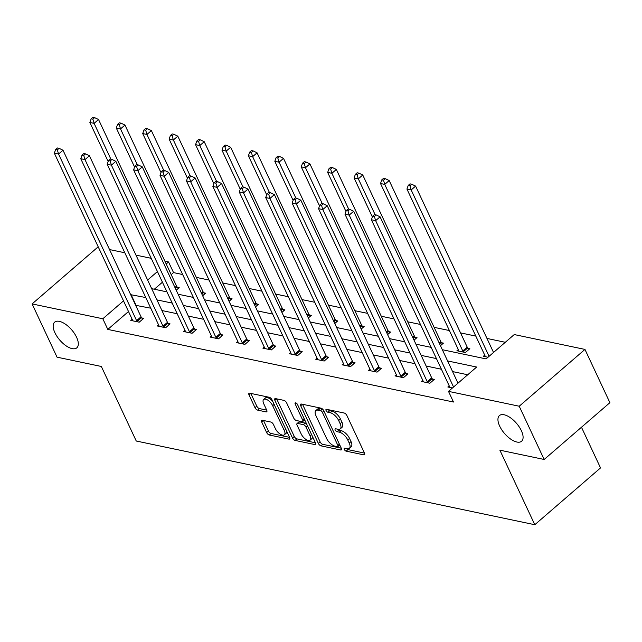 <?xml version="1.0" encoding="UTF-8"?>
<svg xmlns="http://www.w3.org/2000/svg" width="642" height="642" viewBox="0 0 642 642"><rect width="100%" height="100%" fill="white"/><g stroke="black" fill="none" stroke-linecap="round" stroke-linejoin="round"><path stroke-width="0.96" d="M76.583 337.267A16.957 7.856 -130.8 0 0 65.492 324.226A16.957 7.856 -130.8 0 0 54.658 322.156A16.957 7.856 -130.8 0 0 54.907 332.716A16.957 7.856 -130.8 0 0 65.998 345.757A16.957 7.856 -130.8 0 0 76.831 347.82A16.957 7.856 -130.8 0 0 76.583 337.267M521.36 430.678A16.957 7.856 -130.8 0 0 510.262 417.637A16.957 7.856 -130.8 0 0 499.428 415.575A16.957 7.856 -130.8 0 0 499.677 426.127A16.957 7.856 -130.8 0 0 510.767 439.168A16.957 7.856 -130.8 0 0 521.609 441.231A16.957 7.856 -130.8 0 0 521.36 430.678M344.297 449.432A1.822 0.843 -130.8 0 0 346.142 451.141L363.805 454.849A2.6 1.204 -130.8 0 0 364.528 454.729A2.6 1.204 -130.8 0 0 364.487 453.108L346.865 415.478A2.6 1.204 -130.8 0 0 344.216 413.039L326.553 409.323A1.822 0.843 -130.8 0 0 326.048 409.411A1.822 0.843 -130.8 0 0 326.08 410.543A1.822 0.843 -130.8 0 0 327.926 412.252L330.213 412.734A8.322 3.852 -130.8 0 1 338.663 420.542L340.14 423.68A8.322 3.852 -130.8 0 1 340.26 428.856A8.322 3.852 -130.8 0 1 337.949 429.249L335.662 428.768A1.822 0.843 -130.8 0 0 335.156 428.856A1.822 0.843 -130.8 0 0 335.188 429.988A1.822 0.843 -130.8 0 0 337.034 431.697L339.321 432.178A8.322 3.852 -130.8 0 1 347.771 439.987L349.248 443.124A8.322 3.852 -130.8 0 1 349.368 448.301A8.322 3.852 -130.8 0 1 347.057 448.694L344.77 448.212A1.822 0.843 -130.8 0 0 344.264 448.301A1.822 0.843 -130.8 0 0 344.297 449.432M346.495 448.581A1.822 0.843 -130.8 0 0 347.924 449.609L364.479 453.083M328.279 409.692A1.822 0.843 -130.8 0 0 329.707 410.719L331.986 411.201L330.213 412.734M337.387 429.137A1.822 0.843 -130.8 0 0 338.815 430.164L341.095 430.646L339.321 432.178M262.385 420.261A2.6 1.204 -130.8 0 0 261.671 420.382A2.6 1.204 -130.8 0 0 261.703 422.003L266.655 432.564A2.6 1.204 -130.8 0 0 269.295 435.003L288.908 439.12A2.6 1.204 -130.8 0 0 289.63 439A2.6 1.204 -130.8 0 0 289.598 437.379L271.967 399.749A2.6 1.204 -130.8 0 0 269.327 397.31L249.706 393.185A2.6 1.204 -130.8 0 0 248.984 393.305A2.6 1.204 -130.8 0 0 249.024 394.926L254.994 407.678A2.6 1.204 -130.8 0 0 257.643 410.118L266.037 411.883A2.6 1.204 -130.8 0 0 266.759 411.763A2.6 1.204 -130.8 0 0 266.719 410.142L263.758 403.818A6.958 3.226 -130.8 0 1 263.653 399.485A6.958 3.226 -130.8 0 1 268.099 400.335A6.958 3.226 -130.8 0 1 272.649 405.688L284.254 430.461A6.958 3.226 -130.8 0 1 284.358 434.794A6.958 3.226 -130.8 0 1 279.912 433.944A6.958 3.226 -130.8 0 1 275.362 428.591L273.428 424.466A2.6 1.204 -130.8 0 0 270.788 422.027L262.385 420.261M442.33 349.713L486.082 358.902L514.242 334.562L584.958 349.417L609.9 402.67L544.159 459.479L499.869 450.17L534.794 524.723L136.256 441.022L101.34 366.47L57.042 357.169L32.1 303.915L97.841 247.106L98.386 247.226M544.159 459.479L519.217 406.226L448.501 391.371L476.661 367.039L447.586 360.932M128.512 311.522L107.8 329.418L453.493 402.02L448.501 391.371M107.8 329.418L102.816 318.769L32.1 303.915M318.36 443.421A2.6 1.204 -130.8 0 0 321 445.861L340.613 449.978A2.6 1.204 -130.8 0 0 341.335 449.857A2.6 1.204 -130.8 0 0 341.295 448.236L323.672 410.607A2.6 1.204 -130.8 0 0 321.024 408.168L301.411 404.043A2.6 1.204 -130.8 0 0 300.689 404.171A2.6 1.204 -130.8 0 0 300.729 405.784L318.36 443.421L320.133 441.889A2.6 1.204 -130.8 0 0 322.774 444.328L341.287 448.212M314.765 444.553L295.143 440.428A2.6 1.204 -130.8 0 1 292.503 437.988L274.872 400.359A2.6 1.204 -130.8 0 1 274.84 398.738A2.6 1.204 -130.8 0 1 275.554 398.618L283.957 400.375A2.6 1.204 -130.8 0 1 286.597 402.815L293.747 418.078A2.6 1.204 -130.8 0 0 296.387 420.518L301.957 421.69A2.6 1.204 -130.8 0 0 302.679 421.569A2.6 1.204 -130.8 0 0 302.639 419.948L295.2 404.059A1.822 0.843 -130.8 0 1 295.168 402.927A1.822 0.843 -130.8 0 1 296.331 403.144A1.822 0.843 -130.8 0 1 297.527 404.548L315.447 442.811A2.6 1.204 -130.8 0 1 315.487 444.433A2.6 1.204 -130.8 0 1 314.765 444.553L315.712 443.734M584.958 349.417L519.217 406.226M534.794 524.723L600.535 467.922L581.475 427.235M202.647 295.761L205.625 293.185L203.731 292.792M255.492 306.86L258.469 304.284L256.575 303.891M308.337 317.959L311.314 315.382L309.42 314.989M361.181 329.057L364.158 326.481L362.265 326.088M414.026 340.156L417.003 337.58L415.109 337.186M458.3 349.569L456.935 350.741L465.41 352.522L469.848 348.678L467.954 348.285M505.302 342.29L486.965 338.438M475.81 336.095L460.547 332.893M449.392 330.55L434.12 327.34M420.446 324.467L407.702 321.794M394.019 318.922L381.276 316.241M367.601 313.368L354.857 310.696M341.175 307.823L328.431 305.143M314.757 302.27L302.013 299.597M288.338 296.724L275.587 294.044M261.912 291.171L249.168 288.491M235.494 285.626L222.742 282.945M209.067 280.072L196.324 277.392M182.649 274.527L173.541 272.609L171.205 274.632M162.426 282.215L154.321 289.221M487.976 357.257L483.362 356.286L484.718 355.114M440.452 345.701L443.429 343.133L441.536 342.732M387.608 334.602L390.585 332.034L388.691 331.633M334.763 323.504L337.74 320.936L335.846 320.535M281.918 312.405L284.896 309.837L283.002 309.436M229.074 301.307L232.051 298.739L230.157 298.337M176.229 290.208L179.206 287.64L177.312 287.239M109.549 249.569L124.813 252.771M135.968 255.115L151.231 258.325M164.914 261.198L168.549 261.96L166.214 263.982M173.541 272.609L168.549 261.96M157.434 271.566L147.636 280.032M145.782 297.543L130.679 294.686M123.521 300.873L102.816 318.769M436.432 358.589L421.16 355.379M410.005 353.036L394.742 349.834M383.587 347.491L368.315 344.281M357.161 341.937L341.897 338.735M330.742 336.392L315.471 333.182M304.316 330.839L289.052 327.637M277.898 325.293L262.626 322.083M251.471 319.74L236.208 316.538M225.053 314.195L209.782 310.985M198.627 308.642L183.363 305.44M172.208 303.096L156.937 299.886M151.681 288.667L166.952 291.877M178.107 294.221L193.37 297.423M204.525 299.766L219.797 302.976M230.951 305.319L246.215 308.521M257.37 310.864L272.641 314.074M283.796 316.418L299.06 319.62M310.214 321.963L325.486 325.173M336.641 327.516L351.904 330.718M363.059 333.062L378.331 336.272M389.485 338.615L404.749 341.817M415.904 344.16L431.175 347.37M150.774 308.192L135.671 305.335M135.96 305.086L130.976 294.437M467.721 374.759L452.57 371.582M441.415 369.238L426.152 366.028M414.997 363.685L399.725 360.483M388.57 358.14L373.307 354.93M362.152 352.586L346.881 349.384M335.726 347.041L320.462 343.831M309.308 341.488L294.036 338.286M282.881 335.943L267.618 332.733M256.463 330.389L241.191 327.187M230.037 324.844L214.773 321.634M203.618 319.291L188.347 316.089M177.192 313.745L161.928 310.535M141.778 317.95L143.672 318.344L139.226 322.18L130.759 320.406L132.124 319.235M168.196 323.496L170.09 323.897L165.652 327.733L157.186 325.951L158.542 324.78M194.622 329.049L196.516 329.442L192.07 333.278L183.604 331.505L184.968 330.333M221.041 334.594L222.935 334.996L218.497 338.832L210.03 337.05L211.387 335.878M247.467 340.148L249.361 340.541L244.915 344.377L236.449 342.603L237.805 341.432M273.885 345.693L275.779 346.094L271.341 349.93L262.875 348.149L264.231 346.977M300.312 351.246L302.205 351.639L297.76 355.475L289.293 353.702L290.649 352.53M326.73 356.792L328.624 357.193L324.186 361.029L315.72 359.247L317.076 358.075M353.156 362.345L355.05 362.738L350.604 366.574L342.138 364.8L343.494 363.629M379.574 367.89L381.468 368.291L377.031 372.127L368.564 370.346L369.92 369.174M406.001 373.443L407.895 373.837L403.449 377.673L394.982 375.899L396.339 374.727M432.419 378.989L434.313 379.39L429.875 383.226L421.409 381.444L422.765 380.273M452.441 387.969L447.827 386.998L449.183 385.826M349.368 448.301L351.142 446.768A8.322 3.852 -130.8 0 0 351.022 441.584L349.248 443.124M341.095 430.646A8.322 3.852 -130.8 0 1 349.553 438.454L351.022 441.584M340.26 428.856L342.034 427.323A8.322 3.852 -130.8 0 0 341.913 422.139L340.14 423.68M331.986 411.201A8.322 3.852 -130.8 0 1 340.445 419.009L341.913 422.139M302.518 404.275L320.133 441.889M337.419 446.672A1.822 0.843 -130.8 0 0 337.917 446.583A1.822 0.843 -130.8 0 0 337.893 445.452L322.42 412.413A1.822 0.843 -130.8 0 0 320.567 410.711L318.159 410.198A8.322 3.852 -130.8 0 0 315.848 410.591A8.322 3.852 -130.8 0 0 315.976 415.775L326.553 438.358A8.322 3.852 -130.8 0 0 335.004 446.166L337.419 446.672M337.917 446.583L339.698 445.05A1.822 0.843 -130.8 0 0 339.77 444.97M322.83 409.371A1.822 0.843 -130.8 0 0 322.348 409.171L320.567 410.711M315.848 410.591L317.63 409.058A8.322 3.852 -130.8 0 1 319.933 408.665L322.348 409.171M315.431 442.787L296.925 438.895L295.143 440.428M276.662 398.851L294.277 436.456A2.6 1.204 -130.8 0 0 296.925 438.895M302.679 421.569L304.452 420.037A2.6 1.204 -130.8 0 0 304.637 419.74M301.162 433.92A6.958 3.226 -130.8 0 0 305.712 439.272A6.958 3.226 -130.8 0 0 310.158 440.115A6.958 3.226 -130.8 0 0 310.062 435.79L305.969 427.058A2.6 1.204 -130.8 0 0 303.329 424.619L297.76 423.447A2.6 1.204 -130.8 0 0 297.037 423.568A2.6 1.204 -130.8 0 0 297.077 425.189L301.162 433.92M310.158 440.115L311.94 438.582A6.958 3.226 -130.8 0 0 312.534 436.584M306.643 424.009A2.6 1.204 -130.8 0 0 305.102 423.086L303.329 424.619M297.037 423.568L298.811 422.035A2.6 1.204 -130.8 0 1 299.533 421.914L305.102 423.086M284.358 434.794L286.131 433.254A6.958 3.226 -130.8 0 0 286.725 431.263M272.85 401.627A6.958 3.226 -130.8 0 0 265.427 397.952L263.653 399.485M250.813 393.418L256.776 406.145A2.6 1.204 -130.8 0 0 259.416 408.585L266.703 410.118M263.493 420.494L268.428 431.023A2.6 1.204 -130.8 0 0 271.068 433.47L289.582 437.354M493.538 352.458L415.607 186.108L411.169 189.944L406.932 189.053L484.959 355.628A2.648 1.228 49.2 0 1 485.208 356.398L485.256 356.687M489.092 356.294L411.169 189.944L409.933 185.755L411.707 184.222L410.013 183.869L408.24 185.402L409.933 185.755M406.932 189.053L408.24 185.402M411.707 184.222L415.607 186.108M458.003 383.17L380.072 216.811L375.634 220.647L453.557 387.006M374.398 216.466L376.172 214.926L374.479 214.572L372.705 216.105L374.398 216.466L375.634 220.647L371.397 219.765L449.424 386.332A2.648 1.228 -130.8 0 1 449.673 387.102L449.721 387.391M380.072 216.811L376.172 214.926M372.705 216.105L371.397 219.765M468.877 349.521L467.705 347.948A2.648 1.228 49.2 0 1 467.216 347.129L389.188 180.554L384.743 184.398L380.513 183.508L458.54 350.075A2.648 1.228 49.2 0 1 458.789 350.845L458.837 351.142M463.516 352.121L463.267 351.784A2.648 1.228 49.2 0 1 462.77 350.965L384.743 184.398L383.507 180.209L385.288 178.669L383.595 178.315L381.813 179.848L383.507 180.209M380.513 183.508L381.813 179.848M385.288 178.669L389.188 180.554M442.45 343.976L441.287 342.403A2.648 1.228 49.2 0 1 440.789 341.576L362.762 175.009L358.324 178.845L354.087 177.954L372.384 217.012M375.121 214.709L358.324 178.845L357.088 174.656L358.862 173.123L357.169 172.77L355.395 174.303L357.088 174.656M354.087 177.954L355.395 174.303M358.862 173.123L362.762 175.009M427.235 381.677L431.681 377.833L353.654 211.266L349.208 215.102L427.235 381.677A2.648 1.228 -130.8 0 0 427.733 382.496L427.981 382.825M347.972 210.913L349.754 209.38L348.06 209.027L346.279 210.56L347.972 210.913L349.208 215.102L344.979 214.211L423.006 380.786A2.648 1.228 -130.8 0 1 423.255 381.557L423.303 381.846M431.681 377.833A2.648 1.228 -130.8 0 0 432.17 378.66L433.342 380.233M353.654 211.266L349.754 209.38M346.279 210.56L344.979 214.211M400.817 376.124L405.254 372.288L327.227 205.713L322.79 209.549L400.817 376.124A2.648 1.228 -130.8 0 0 401.314 376.942L401.555 377.279M321.554 205.368L323.327 203.827L321.634 203.474L319.86 205.007L321.554 205.368L322.79 209.549L318.552 208.666L396.579 375.233A2.648 1.228 -130.8 0 1 396.828 376.003L396.876 376.292M405.254 372.288A2.648 1.228 -130.8 0 0 405.752 373.106L406.916 374.679M327.227 205.713L323.327 203.827M319.86 205.007L318.552 208.666M416.032 338.422L414.86 336.849A2.648 1.228 49.2 0 1 414.371 336.031L336.344 169.456L331.898 173.3L327.669 172.409L345.958 211.459M348.702 209.156L331.898 173.3L330.662 169.111L332.444 167.57L330.75 167.217L328.969 168.75L330.662 169.111M327.669 172.409L328.969 168.75M332.444 167.57L336.344 169.456M374.39 370.578L378.836 366.734L300.809 200.168L296.363 204.004L374.39 370.578A2.648 1.228 -130.8 0 0 374.888 371.397L375.137 371.726M295.127 199.814L296.909 198.282L295.216 197.929L293.434 199.461L295.127 199.814L296.363 204.004L292.134 203.113L370.161 369.688A2.648 1.228 -130.8 0 1 370.41 370.458L370.458 370.747M378.836 366.734A2.648 1.228 -130.8 0 0 379.334 367.561L380.497 369.134M300.809 200.168L296.909 198.282M293.434 199.461L292.134 203.113M389.606 332.877L388.442 331.304A2.648 1.228 49.2 0 1 387.945 330.478L309.917 163.911L305.48 167.747L301.242 166.856L319.539 205.913M322.276 203.61L305.48 167.747L304.244 163.558L306.017 162.025L304.324 161.672L302.551 163.204L304.244 163.558M301.242 166.856L302.551 163.204M306.017 162.025L309.917 163.911M347.972 365.025L352.41 361.189L274.383 194.614L269.945 198.45L347.972 365.025A2.648 1.228 -130.8 0 0 348.47 365.844L348.71 366.181M268.709 194.269L270.483 192.728L268.789 192.375L267.016 193.908L268.709 194.269L269.945 198.45L265.708 197.567L343.735 364.134A2.648 1.228 -130.8 0 1 343.984 364.905L344.032 365.194M352.41 361.189A2.648 1.228 -130.8 0 0 352.907 362.008L354.071 363.581M274.383 194.614L270.483 192.728M267.016 193.908L265.708 197.567M363.187 327.324L362.024 325.751A2.648 1.228 49.2 0 1 361.526 324.932L283.499 158.357L279.053 162.201L274.824 161.311L293.113 200.36M295.858 198.057L279.053 162.201L277.817 158.012L279.599 156.471L277.906 156.118L276.124 157.651L277.817 158.012M274.824 161.311L276.124 157.651M279.599 156.471L283.499 158.357M321.546 359.48L325.992 355.636L247.964 189.069L243.519 192.905L321.546 359.48A2.648 1.228 -130.8 0 0 322.043 360.298L322.292 360.627M242.283 188.716L244.064 187.183L242.371 186.822L240.59 188.363L242.283 188.716L243.519 192.905L239.289 192.014L317.317 358.589A2.648 1.228 -130.8 0 1 317.565 359.36L317.613 359.648M325.992 355.636A2.648 1.228 -130.8 0 0 326.489 356.462L327.653 358.035M247.964 189.069L244.064 187.183M240.59 188.363L239.289 192.014M336.761 321.778L335.597 320.206A2.648 1.228 49.2 0 1 335.1 319.379L257.073 152.812L252.635 156.648L248.398 155.757L266.695 194.815M269.431 192.512L252.635 156.648L251.399 152.459L253.173 150.926L251.479 150.573L249.706 152.106L251.399 152.459M248.398 155.757L249.706 152.106M253.173 150.926L257.073 152.812M295.127 353.927L299.565 350.091L221.538 183.516L217.1 187.352L295.127 353.927A2.648 1.228 -130.8 0 0 295.625 354.745L295.866 355.082M215.864 183.171L217.638 181.63L215.945 181.277L214.171 182.81L215.864 183.171L217.1 187.352L212.863 186.469L290.89 353.036A2.648 1.228 -130.8 0 1 291.139 353.806L291.187 354.095M299.565 350.091A2.648 1.228 -130.8 0 0 300.063 350.909L301.226 352.482M221.538 183.516L217.638 181.63M214.171 182.81L212.863 186.469M310.343 316.225L309.179 314.652A2.648 1.228 49.2 0 1 308.682 313.834L230.655 147.259L226.209 151.103L221.98 150.212L240.268 189.262M243.013 186.958L226.209 151.103L224.973 146.914L226.754 145.373L225.061 145.02L223.28 146.553L224.973 146.914M221.98 150.212L223.28 146.553M226.754 145.373L230.655 147.259M268.701 348.381L273.147 344.537L195.12 177.97L190.674 181.806L268.701 348.381A2.648 1.228 -130.8 0 0 269.199 349.2L269.447 349.529M189.438 177.617L191.22 176.085L189.526 175.723L187.745 177.264L189.438 177.617L190.674 181.806L186.445 180.916L264.472 347.491A2.648 1.228 -130.8 0 1 264.721 348.261L264.769 348.55M273.147 344.537A2.648 1.228 -130.8 0 0 273.644 345.364L274.808 346.937M195.12 177.97L191.22 176.085M187.745 177.264L186.445 180.916M283.916 310.68L282.753 309.107A2.648 1.228 49.2 0 1 282.255 308.28L204.228 141.713L199.79 145.549L195.553 144.659L213.85 183.716M216.587 181.413L199.79 145.549L198.555 141.36L200.328 139.828L198.635 139.475L196.861 141.007L198.555 141.36M195.553 144.659L196.861 141.007M200.328 139.828L204.228 141.713M242.283 342.828L246.721 338.992L168.694 172.417L164.256 176.253L242.283 342.828A2.648 1.228 -130.8 0 0 242.78 343.647L243.021 343.984M163.02 172.072L164.793 170.531L163.1 170.178L161.327 171.711L163.02 172.072L164.256 176.253L160.018 175.37L238.046 341.937A2.648 1.228 -130.8 0 1 238.294 342.708L238.343 342.997M246.721 338.992A2.648 1.228 -130.8 0 0 247.218 339.811L248.382 341.383M168.694 172.417L164.793 170.531M161.327 171.711L160.018 175.37M257.498 305.127L256.335 303.554A2.648 1.228 49.2 0 1 255.837 302.735L177.81 136.16L173.364 140.004L169.135 139.113L187.424 178.163M190.168 175.86L173.364 140.004L172.128 135.815L173.91 134.274L172.216 133.921L170.435 135.454L172.128 135.815M169.135 139.113L170.435 135.454M173.91 134.274L177.81 136.16M231.072 299.581L229.908 298.008A2.648 1.228 49.2 0 1 229.411 297.182L151.384 130.615L146.946 134.451L142.709 133.56L161.006 172.618M163.742 170.315L146.946 134.451L145.71 130.262L147.483 128.729L145.79 128.376L144.017 129.909L145.71 130.262M142.709 133.56L144.017 129.909M147.483 128.729L151.384 130.615M204.654 294.028L203.49 292.455A2.648 1.228 49.2 0 1 202.992 291.637L124.965 125.062L120.519 128.906L116.29 128.015L134.579 167.064M137.324 164.761L120.519 128.906L119.284 124.717L121.065 123.176L119.372 122.823L117.59 124.355L119.284 124.717M116.29 128.015L117.59 124.355M121.065 123.176L124.965 125.062M215.856 337.283L220.302 333.439L142.275 166.872L137.829 170.708L215.856 337.283A2.648 1.228 -130.8 0 0 216.354 338.101L216.603 338.43M136.594 166.519L138.375 164.986L136.682 164.625L134.9 166.166L136.594 166.519L137.829 170.708L133.6 169.817L211.627 336.392A2.648 1.228 -130.8 0 1 211.876 337.162L211.924 337.451M220.302 333.439A2.648 1.228 -130.8 0 0 220.8 334.265L221.963 335.838M142.275 166.872L138.375 164.986M134.9 166.166L133.6 169.817M189.438 331.729L193.876 327.893L115.849 161.319L111.411 165.155L189.438 331.729A2.648 1.228 -130.8 0 0 189.936 332.548L190.176 332.885M110.175 160.973L111.949 159.433L110.255 159.08L108.482 160.612L110.175 160.973L111.411 165.155L107.174 164.272L185.201 330.839A2.648 1.228 -130.8 0 1 185.458 331.609L185.498 331.898M193.876 327.893A2.648 1.228 -130.8 0 0 194.374 328.712L195.537 330.285M115.849 161.319L111.949 159.433M108.482 160.612L107.174 164.272M163.02 326.184L167.458 322.34L89.431 155.773L84.985 159.609L163.02 326.184A2.648 1.228 -130.8 0 0 163.509 327.003L163.758 327.332M83.757 155.42L85.53 153.887L83.837 153.526L82.056 155.067L83.757 155.42L84.985 159.609L80.756 158.718L158.783 325.293A2.648 1.228 -130.8 0 1 159.031 326.064L159.08 326.353M167.458 322.34A2.648 1.228 -130.8 0 0 167.955 323.167L169.119 324.74M89.431 155.773L85.53 153.887M82.056 155.067L80.756 158.718M178.227 288.483L177.064 286.91A2.648 1.228 49.2 0 1 176.566 286.083L98.539 119.516L94.101 123.352L89.864 122.462L108.161 161.519M110.897 159.216L94.101 123.352L92.865 119.163L94.639 117.63L92.946 117.277L91.172 118.81L92.865 119.163M89.864 122.462L91.172 118.81M94.639 117.63L98.539 119.516M136.594 320.631L141.039 316.795L63.004 150.22L58.566 154.056L136.594 320.631A2.648 1.228 -130.8 0 0 137.091 321.449L137.332 321.786M57.331 149.875L59.104 148.334L57.411 147.981L55.637 149.514L57.331 149.875L58.566 154.056L54.329 153.173L132.356 319.74A2.648 1.228 -130.8 0 1 132.613 320.51L132.653 320.799M141.039 316.795A2.648 1.228 -130.8 0 0 141.529 317.613L142.693 319.186M63.004 150.22L59.104 148.334M55.637 149.514L54.329 153.173M347.924 449.609L346.142 451.141M329.707 410.719L327.926 412.252M338.815 430.164L337.034 431.697M349.553 438.454L347.771 439.987M340.445 419.009L338.663 420.542M364.752 454.03L363.805 454.849M302.478 404.267L300.729 405.784M341.56 449.159L340.613 449.978M322.774 444.328L321 445.861M339.385 444.16L337.893 445.452M323.913 411.129L322.42 412.413M319.933 408.665L318.159 410.198M294.277 436.456L292.503 437.988M276.63 398.842L274.872 400.359M304.131 418.656L302.639 419.948M296.283 403.12L295.2 404.059M311.555 434.498L310.062 435.79M307.462 425.766L305.969 427.058M299.533 421.914L297.76 423.447M285.746 429.169L284.254 430.461M274.142 404.396L272.649 405.688M266.984 411.065L266.037 411.883M259.416 408.585L257.643 410.118M256.776 406.145L254.994 407.678M250.781 393.41L249.024 394.926M289.855 438.301L288.908 439.12M271.068 433.47L269.295 435.003M268.428 431.023L266.655 432.564M263.461 420.486L261.703 422.003M467.705 347.948L463.267 351.784M467.216 347.129L462.77 350.965M441.287 342.403L439.593 343.863M440.789 341.576L439.176 342.98M427.733 382.496L432.17 378.66M401.314 376.942L405.752 373.106M414.86 336.849L413.167 338.318M414.371 336.031L412.75 337.427M374.888 371.397L379.334 367.561M388.442 331.304L386.749 332.765M387.945 330.478L386.332 331.882M348.47 365.844L352.907 362.008M362.024 325.751L360.322 327.219M361.526 324.932L359.905 326.329M322.043 360.298L326.489 356.462M335.597 320.206L333.904 321.666M335.1 319.379L333.487 320.783M295.625 354.745L300.063 350.909M309.179 314.652L307.478 316.121M308.682 313.834L307.061 315.23M269.199 349.2L273.644 345.364M282.753 309.107L281.06 310.567M282.255 308.28L280.642 309.685M242.78 343.647L247.218 339.811M256.335 303.554L254.633 305.022M255.837 302.735L254.216 304.131M229.908 298.008L228.215 299.469M229.411 297.182L227.798 298.586M203.49 292.455L201.789 293.924M202.992 291.637L201.371 293.033M216.354 338.101L220.8 334.265M189.936 332.548L194.374 328.712M163.509 327.003L167.955 323.167M177.064 286.91L175.37 288.37M176.566 286.083L174.953 287.488M137.091 321.449L141.529 317.613"/></g></svg>
